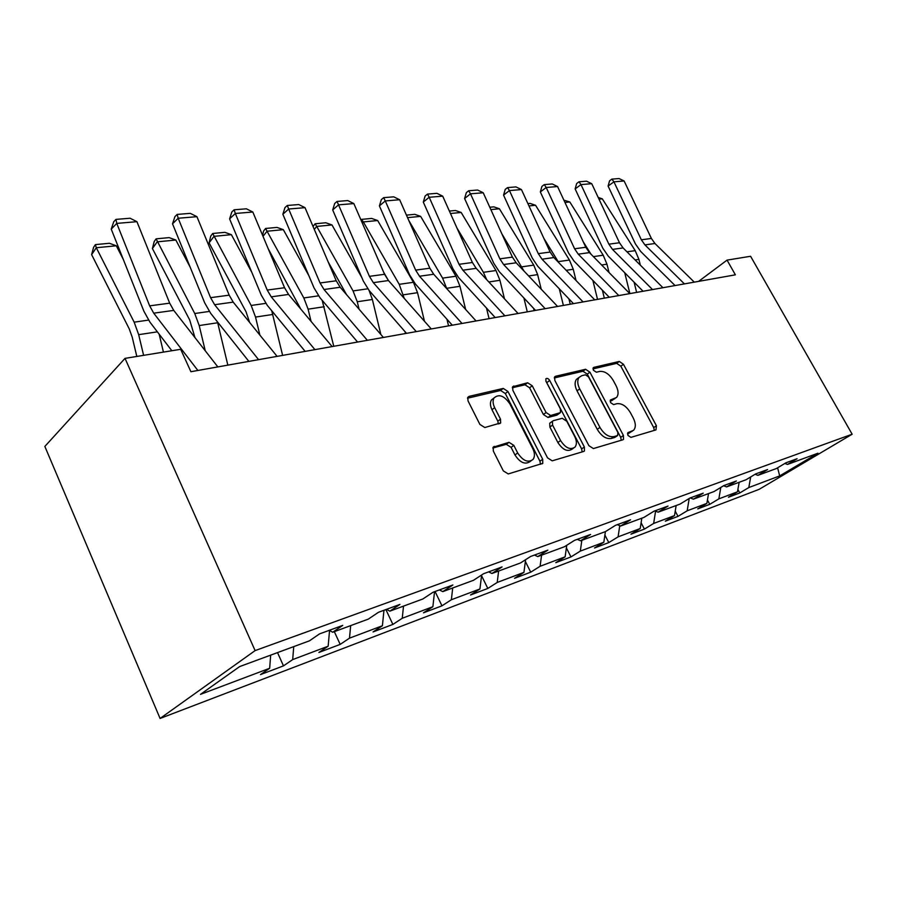 <?xml version="1.0" encoding="UTF-8"?>
<svg xmlns="http://www.w3.org/2000/svg" width="897" height="897" viewBox="0 0 897 897"><rect width="100%" height="100%" fill="white"/><g stroke="black" fill="none" stroke-linecap="round" stroke-linejoin="round"><path stroke-width="1.35" d="M627.922 435.393L630.927 437.366L655.976 429.898L656.425 425.761L623.46 364.283L619.3 361.446L593.803 367.378L593.366 370.203L596.37 372.221L599.723 371.425C604.791 370.977 609.321 374.027 613.324 380.586L616.082 385.755C618.549 390.767 618.717 394.669 616.564 397.461L610.442 400.006L610.543 402.596L613.548 404.603L616.878 403.717C621.901 403.145 626.431 406.162 630.479 412.788L633.26 418.013C635.883 423.373 635.984 427.477 633.562 430.313L627.855 432.668L627.922 435.393M494.303 446.358L493.182 447.143L493.328 451.068L503.318 470.88L508.24 473.941L542.752 463.357L542.696 459.275L507.971 391.496L503.251 388.423L469.075 396.373L467.774 397.349L468.032 400.903L479.884 424.416L484.806 427.533L500.672 422.924L500.492 419.157L494.651 407.664C492.812 403.807 492.61 400.578 494.045 397.965C498.956 393.682 504.237 395.667 509.911 403.919L532.807 448.679C534.915 453.142 534.982 456.741 532.997 459.488C528.008 463.009 522.906 460.845 517.692 452.985L513.824 445.372L509.003 442.322L493.137 447.222M852.15 434.215L750.587 256.273L727.052 260.119L735.372 274.83L190.904 371.706L180.678 349.292L125.019 358.374L255.107 650.605L852.15 434.215L759.109 489.358L160.081 718.452L255.107 650.605M588.892 445.663L593.366 448.567L622.866 439.777L623.493 439.407L623.415 435.482L589.923 372.188L585.595 369.284L555.591 376.258L554.638 376.886L554.851 380.451L588.892 445.663M583.689 451.449L552.216 460.834L547.529 457.851L512.871 390.341L512.647 386.764L527.638 382.761L532.235 385.777L546.082 412.53L550.668 415.513L560.468 412.609L560.322 408.841L545.993 381.315L545.847 378.826C547.047 377.895 548.325 378.444 549.693 380.451L584.362 446.998L584.429 451.012L583.689 451.449M283.474 665.877L292.691 659.587L328.156 646.21L318.872 652.467L340.187 644.394L349.494 638.159L382.402 625.747L373.062 631.937L392.875 624.424L402.248 618.268L432.881 606.708L423.485 612.819L441.963 605.823L451.359 599.745L479.94 588.959L470.544 594.991L487.811 588.443L497.207 582.456L523.938 572.376L514.542 578.307L530.721 572.185L540.095 566.276L565.144 556.824L555.792 562.677L570.963 556.925L580.314 551.106L603.838 542.237L594.52 548L608.794 542.595L618.089 536.855L640.223 528.512L630.961 534.197L644.416 529.095L653.655 523.444L674.522 515.584L665.316 521.179L678.009 516.369L687.18 510.797L706.881 503.374L697.754 508.879L709.751 504.338L718.856 498.855L737.48 491.825L728.431 497.252L739.79 492.946L748.816 487.553L779.672 475.915L817.952 453.209L787.51 464.433L797.085 458.715L785.94 462.807L776.331 468.559L757.92 475.354L767.585 469.535L755.79 473.863L746.091 479.727L726.592 486.914L736.359 480.994L723.845 485.58L714.057 491.545L693.381 499.169L703.237 493.148L689.95 498.026L680.072 504.08L658.106 512.187L668.03 506.065L653.902 511.245L643.945 517.412L620.567 526.034L630.569 519.8L615.499 525.328L605.475 531.596L580.538 540.801L590.596 534.466L574.495 540.375L564.426 546.744L537.763 556.589L547.865 550.141L530.632 556.465L520.518 562.946L491.96 573.486L502.073 566.938L483.584 573.721L473.459 580.314L442.782 591.628L452.895 584.979L432.993 592.278L422.879 598.972L389.836 611.16L399.927 604.41L378.456 612.292L368.387 619.076L332.697 632.25L342.721 625.4L319.478 633.921L309.499 640.806L239.656 666.572L200.513 694.345L269.672 668.265L260.5 674.589L283.474 665.877L277.521 652.601M293.745 646.614L292.691 659.587M329.558 630.445L328.156 646.21M332.697 632.25L329.322 630.311M350.671 625.613L349.494 638.159M383.961 610.274L382.402 625.747M389.836 611.16L386.484 609.343M403.515 606.114L402.248 618.268M434.54 591.717L432.881 606.708M442.782 591.628L439.44 589.923M452.716 587.961L451.359 599.745M481.633 574.999L479.94 588.959M491.96 573.486L488.641 571.871M498.631 571.019L497.207 582.456M525.586 559.706L523.938 572.376M537.763 556.589L534.477 555.052M541.586 555.176L540.095 566.276M566.747 545.275L565.144 556.824M580.538 540.801L577.287 539.355M581.839 540.319L580.314 551.106M605.397 531.629L603.838 542.237M620.567 526.034L617.349 524.655M619.76 525.687L618.089 536.855M641.815 518.197L640.223 528.512M658.106 512.187L654.922 510.864M655.584 511.144L653.655 523.444M676.136 505.527L674.522 515.584M693.381 499.169L690.242 497.913M689.199 498.485L687.18 510.797M708.529 493.585L706.881 503.374M726.592 486.914L723.576 485.748M720.796 487.441L718.856 498.855M739.139 482.283L737.48 491.825M757.92 475.354L755.083 474.289M750.677 476.946L748.816 487.553M777.621 467.786L779.672 475.915M787.51 464.433L784.841 463.469M125.019 358.374L44.85 446.437L160.081 718.452M727.052 260.119L698.606 281.378M270.67 655.135L269.672 668.265M737.895 489.47L739.79 492.946M707.441 500.044L709.751 504.338M675.228 511.144L678.009 516.369M641.108 522.794L644.416 529.095M604.892 535.038L608.794 542.595M566.388 547.91L570.963 556.925M525.35 561.455L530.721 572.185M481.543 575.683L487.811 588.443M435.079 591.515L441.963 605.823M385.878 609.568L392.875 624.424M334.323 631.645L340.187 644.394M627.474 433.711L632.262 431.199M614.983 398.593L610.106 401.116M654.328 430.392L653.711 427.589L620.847 366.189L616.688 363.363L592.951 368.914M621.285 440.248L620.69 437.344L587.288 374.127L582.972 371.246L554.268 377.951M617.528 435.572L617.932 432.567L588.477 376.841L585.438 374.811L581.817 375.664L579.07 377.413C577.141 380.25 577.343 384.084 579.697 388.894L599.958 427.432C604.118 434.271 608.794 437.332 613.963 436.615L617.528 435.572L614.815 437.433L617.674 435.516M578.487 377.839L576.423 379.364C574.495 382.212 574.697 386.035 577.04 390.845L579.697 388.894M614.815 437.433L611.238 438.487C606.069 439.205 601.405 436.144 597.245 429.315L577.04 390.845M512.31 387.751L525.003 384.779L527.638 382.761M559.773 413.113L556.891 415.132L547.977 417.475L543.403 414.504L529.589 387.784L525.003 384.779M582.187 451.897L581.626 448.892L545.836 380.978M560.591 440.573C565.469 447.984 570.245 450.182 574.921 447.188C576.95 444.587 576.883 441.044 574.742 436.559L566.769 421.242L562.24 418.294L553.337 420.671L552.44 421.254L552.574 425.077L560.591 440.573L557.867 442.501C562.733 449.902 567.509 452.088 572.185 449.094L573.329 448.298M550.466 422.689L549.738 423.216L549.872 427.039L552.574 425.077M557.867 442.501L549.872 427.039M530.912 460.968L530.25 461.428C525.25 464.96 520.159 462.807 514.956 454.947L511.099 447.356L506.289 444.318L492.812 448.029M494.101 397.887L491.399 400.017C489.953 402.63 490.143 405.859 491.982 409.705L494.651 407.664M498.351 424.023L497.813 421.186L491.982 409.705M540.476 464.332L539.949 461.204L505.325 393.536L500.604 390.475L467.494 398.212M598.198 197.452L602.291 198.831L635.211 250.644L638.911 259.379L640.335 265.153M634.112 282.207L636.623 292.4M629.885 293.599L624.738 272.755M602.291 198.831L598.994 199.145M684.422 283.901L644.921 244.892L641.355 239.802L613.929 181.833L608.099 186.071L635.379 243.849L640.693 251.463L675.06 285.56M694.278 282.14L654.945 243.502L651.401 238.456L624.121 180.981L613.929 181.833L611.889 179.12L619.031 178.548L624.121 180.981M608.099 186.071L609.568 180.824L611.889 179.12M563.91 200.199L569.808 201.971L603.199 255.219L606.966 264.178L609.007 272.486M602.369 290.18L604.331 298.152M583.207 241.73L590.977 254.176M597.525 299.351L592.872 280.436M569.808 201.971L564.953 202.442M527.907 203.619L530.082 203.406L535.565 205.278L569.427 260.04L573.261 269.257L576.02 280.469M568.911 298.858L570.234 304.218M543.817 238.266L558.831 262.698M563.383 305.428L559.302 288.812M535.565 205.278L528.961 205.918M652.523 289.574L612.494 249.4L608.884 244.175L580.987 184.591L575.134 188.931L602.874 248.312L608.267 256.138L643.082 291.256M662.939 287.724L623.079 247.931L619.479 242.751L591.74 183.694L580.987 184.591L578.991 181.788L586.526 181.183L591.74 183.694M575.134 188.931L576.659 183.537L578.991 181.788M618.795 295.573L578.251 254.165L574.585 248.772L546.206 187.495L540.342 191.947L568.541 253.01L574.013 261.072L609.276 297.266M629.817 293.611L589.43 252.606L585.786 247.269L557.564 186.542L546.206 187.495L544.277 184.614L552.227 183.963L557.564 186.542M540.342 191.947L541.923 186.397L544.277 184.614M489.784 207.229L493.798 206.848L499.405 208.766L533.737 265.131L537.639 274.617L541.216 289.215M533.625 308.366L534.175 310.631M501.815 233.747L524.039 271.096M527.29 311.853L523.893 297.972M499.405 208.766L490.861 209.595M449.375 211.053L455.418 210.481L461.159 212.466L495.974 270.524L499.943 280.29L504.473 298.824M456.921 227.928L483.393 272.318L486.679 279.64M489.078 318.648L486.499 308.075M461.159 212.466L450.462 213.497M406.442 215.123L414.773 214.338L420.648 216.379L455.934 276.231L459.97 286.3L465.621 309.443M408.819 220.527L442.591 278.137L446.728 288.61M448.556 325.858L446.941 319.242M420.648 216.379L407.552 217.646M583.072 301.93L542.012 259.199L538.301 253.649L509.44 190.568L503.553 195.131L532.235 257.988L537.785 266.297L573.475 303.635M594.745 299.856L553.853 257.551L550.153 252.057L521.449 189.57L509.44 190.568L507.567 187.596L515.977 186.912L521.449 189.57M503.553 195.131L505.213 189.424L507.567 187.596M545.174 308.669L503.621 264.537L499.853 258.818L470.499 193.819L464.601 198.506L493.776 263.258L499.394 271.825L535.52 310.384M557.575 306.46L516.179 262.787L512.422 257.125L483.225 192.765L470.499 193.819L468.694 190.747L477.619 190.029L483.225 192.765M464.601 198.506L466.339 192.631L468.694 190.747M504.91 315.834L462.863 270.199L459.04 264.301L429.192 197.273L423.294 202.083L452.963 268.853L458.659 277.689L495.2 317.56M518.085 313.49L476.195 268.349L472.394 262.507L442.703 196.151L429.192 197.273L427.477 194.1L436.94 193.326L442.703 196.151M423.294 202.083L425.122 196.028L427.477 194.1M462.022 323.469L419.516 276.231L415.647 270.12L385.284 200.939L379.409 205.884L409.57 274.796L415.345 283.934L452.279 325.196M476.072 320.969L433.711 274.258L429.854 268.214L399.658 199.739L385.284 200.939L383.669 197.654L393.738 196.835L399.658 199.739M379.409 205.884L381.326 199.639L383.669 197.654M416.264 331.61L373.331 282.656L369.418 276.332L338.539 204.852L332.686 209.932L363.363 281.131L369.194 290.583L406.498 333.348M431.266 328.941L388.468 280.548L384.555 274.303L353.844 203.574L338.539 204.852L337.048 201.444L347.767 200.569L353.844 203.574M332.686 209.932L334.704 203.473L337.048 201.444M367.344 340.311L324.019 289.507L320.05 282.97L288.666 209.023L282.858 214.248L314.028 287.892L319.937 297.681L357.567 342.049M383.389 337.451L340.187 287.264L336.229 280.795L305.014 207.655L288.666 209.023L287.309 205.48L298.757 204.55L305.014 207.655M282.858 214.248L284.988 207.577L287.309 205.48M314.914 349.639L271.242 296.84L267.228 290.067L235.328 213.475L229.598 218.868L261.274 295.124L267.239 305.272L305.159 351.377M332.125 346.578L288.554 294.44L284.562 287.735L252.819 212.017L235.328 213.475L234.139 209.797L246.383 208.799L252.819 212.017M229.598 218.868L231.841 211.95L234.139 209.797M258.571 359.663L214.63 304.711L210.582 297.669L178.178 218.251L172.527 223.813L204.695 302.872L210.728 313.412L248.873 361.39M277.083 356.367L233.209 302.132L229.184 295.169L196.936 216.682L178.178 218.251L177.169 214.417L190.299 213.351L196.936 216.682M172.527 223.813L174.915 216.648L177.169 214.417M197.878 370.461L153.735 313.176L149.653 305.855L116.767 223.387L111.239 229.116L143.89 311.214L149.967 322.169L171.843 350.727M217.836 366.907L173.749 310.396L169.679 303.164L136.938 221.694L116.767 223.387L115.971 219.384L130.099 218.24L136.938 221.694M111.239 229.116L113.773 221.694L115.971 219.384M361.009 220.068L361.603 219.373L371.638 218.431L377.671 220.539L413.416 282.297L417.531 292.691L424.472 321.261M377.671 220.539L363.33 221.918L399.221 284.327L404.222 298.365M361.603 219.373L363.33 221.918L362.332 223.095M388.379 280.447L383.636 272.183M405.5 333.516L405.063 331.699M313.042 226.481L315.105 223.779L325.79 222.77L331.98 224.945L361.816 277.543M369.071 290.426L372.367 299.486L380.855 334.503M331.98 224.945L316.719 226.425L353.059 290.92L357.275 301.762L359.08 309.207M315.105 223.779L316.719 226.425L314.286 229.385M346.545 294.642L328.201 261.98M262.586 235.317L263.595 231.011L265.579 228.477L276.971 227.401L283.317 229.654L308.848 275.637M322.158 300.293L333.774 346.287M283.317 229.654L267.048 231.224L303.814 297.939L308.108 309.162L311.046 321.35M265.579 228.477L267.048 231.224L263.012 236.337M300.719 308.994L268.214 248.727M231.381 234.666L213.991 236.348L209.091 242.852L210.739 236.09L212.701 233.489L224.867 232.334L231.381 234.666L251.799 272.318M271.713 310.698L282.622 355.38M212.701 233.489L251.16 305.462L255.533 317.067L259.861 335.086M249.613 322.415L246.013 311.741L209.091 242.852M175.846 240.037L157.21 241.831L152.412 248.547L154.194 241.54L156.112 238.849L169.152 237.615L175.846 240.037L190.153 267.115M217.478 321.9L227.838 365.135M156.112 238.849L194.75 313.513L199.201 325.555L205.234 350.761M194.929 337.541L189.693 319.971L152.412 248.547M116.296 245.789L96.293 247.729L91.629 254.647L93.557 247.381L95.418 244.612L109.412 243.278L116.296 245.789L123.281 259.39M159.15 334.155L163.433 352.106M95.418 244.612L96.293 247.729L134.158 322.158L138.676 334.659L143.61 355.347M136.815 356.445L132.207 337.115L129.213 328.818L91.629 254.647M628.887 433.296L631.6 431.446M610.341 400.14L610.947 399.703M611.608 400.724L614.277 398.829M593.13 367.882L593.803 367.378M616.688 363.363L619.3 361.446M620.847 366.189L623.46 364.283M653.711 427.589L656.425 425.761M554.525 377.065L555.591 376.258M582.972 371.246L585.595 369.284M587.288 374.127L589.923 372.188M620.69 437.344L623.415 435.482M597.245 429.315L599.958 427.432M611.238 438.487L613.963 436.615M512.557 386.91L513.757 385.99M529.589 387.784L532.235 385.777M543.403 414.504L546.082 412.53M547.977 417.475L550.668 415.513M556.891 415.132L559.582 413.181M547.058 382.447L549.693 380.451M581.626 448.892L584.362 446.998M506.289 444.318L509.003 442.322M511.099 447.356L513.824 445.372M514.956 454.947L517.692 452.985M497.813 421.186L500.492 419.157M467.729 397.427L469.075 396.373M500.604 390.475L503.251 388.423M505.325 393.536L507.971 391.496M539.949 461.204L542.696 459.275M635.211 250.644L626.981 251.822M638.911 259.379L635.121 259.951M644.921 244.892L654.945 243.502M641.355 239.802L651.401 238.456M603.199 255.219L593.388 256.62M606.966 264.178L601.629 264.985M569.427 260.04L558.203 261.632M573.261 269.257L566.198 270.322M612.494 249.4L623.079 247.931M608.884 244.175L619.479 242.751M578.251 254.165L589.43 252.606M574.585 248.772L585.786 247.269M533.737 265.131L521.875 266.824M537.639 274.617L528.669 275.962M495.974 270.524L483.393 272.318M499.943 280.29L488.831 281.961M455.934 276.231L442.591 278.137M459.97 286.3L446.65 288.307M542.012 259.199L553.853 257.551M538.301 253.649L550.153 252.057M503.621 264.537L516.179 262.787M499.853 258.818L512.422 257.125M462.863 270.199L476.195 268.349M459.04 264.301L472.394 262.507M419.516 276.231L433.711 274.258M415.647 270.12L429.854 268.214M373.331 282.656L388.468 280.548M369.418 276.332L384.555 274.303M324.019 289.507L340.187 287.264M320.05 282.97L336.229 280.795M271.242 296.84L288.554 294.44M267.228 290.067L284.562 287.735M214.63 304.711L233.209 302.132M210.582 297.669L229.184 295.169M153.735 313.176L173.749 310.396M149.653 305.855L169.679 303.164M413.416 282.297L399.221 284.327M417.531 292.691L403.358 294.821M367.77 288.812L353.059 290.92M372.367 299.486L357.275 301.762M318.502 295.842L303.814 297.939M324.221 306.74L308.108 309.162M265.792 303.365L251.16 305.462M272.778 314.477L255.533 317.067M209.27 311.438L194.75 313.513M217.691 322.763L199.201 325.555M148.498 320.106L134.158 322.158M157.379 331.845L138.676 334.659M576.423 379.364L579.07 377.413M549.738 423.216L552.44 421.254M491.399 400.017L494.045 397.965M499.674 423.687L500.672 422.924M542.035 463.861L542.752 463.357"/></g></svg>

